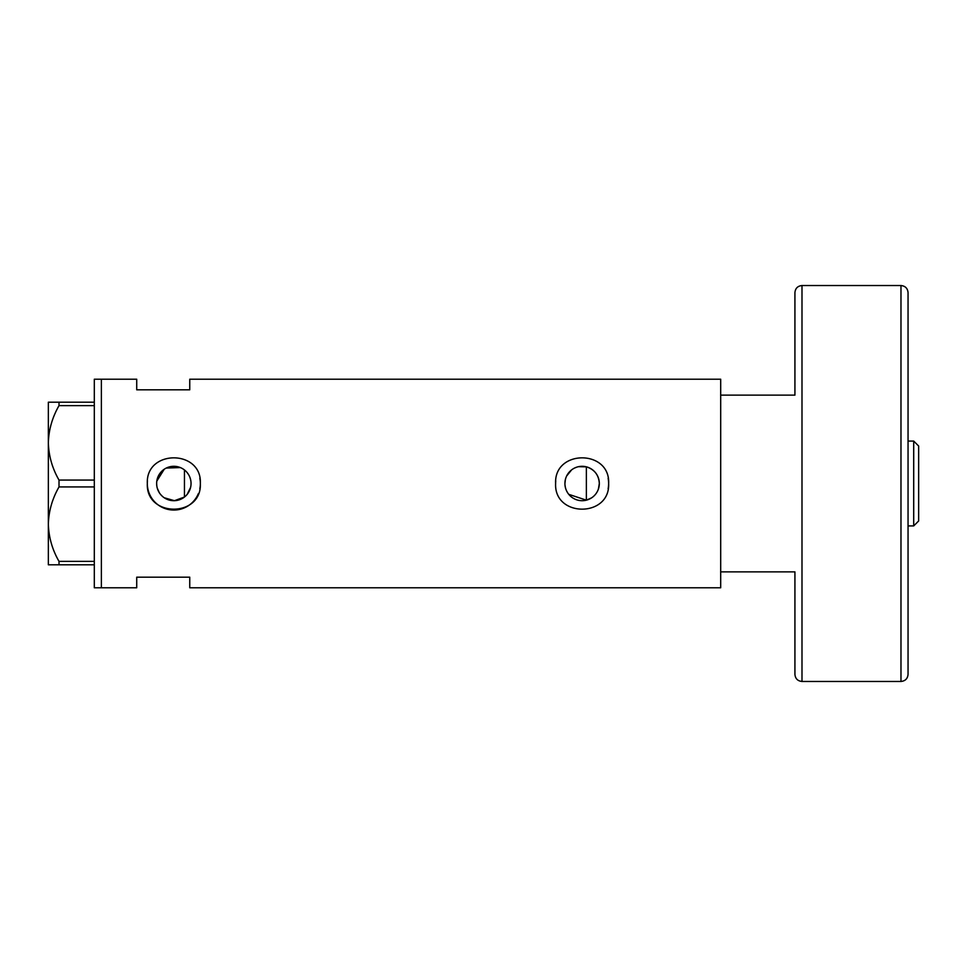 <?xml version="1.0" encoding="UTF-8"?>
<svg xmlns="http://www.w3.org/2000/svg" width="967" height="967" viewBox="0 0 967 967"><rect width="100%" height="100%" fill="white"/><g stroke="black" fill="none" stroke-linecap="round" stroke-linejoin="round"><path stroke-width="1.45" d="M591.55 497.884L586.365 500.169L568.777 494.342M567.641 492.771L566.686 491.067M565.381 487.404L565.042 485.458M190.596 487.38L187.199 494.33M598.392 489.084L599.322 483.5C598.791 474.99 594.475 469.442 586.365 466.831L578.496 466.686M564.921 483.5A17.201 17.201 0 0 0 582.122 500.701A17.201 17.201 0 0 0 599.322 483.5A17.201 17.201 0 0 0 582.122 466.299A17.201 17.201 0 0 0 564.921 483.5L565.369 479.608M156.642 483.5A17.201 17.201 0 0 0 173.842 500.701A17.201 17.201 0 0 0 191.043 483.5A17.201 17.201 0 0 0 173.842 466.299A17.201 17.201 0 0 0 156.642 483.5L156.811 485.905M157.319 488.262L159.265 492.626M160.667 494.56L162.335 496.289M164.209 497.751L174.435 500.688L184.443 497.038L184.443 469.962M147.455 480.889A26.508 26.508 0 0 0 147.322 483.5C145.679 517.683 201.97 517.732 200.35 483.5C202.006 449.292 145.679 449.292 147.322 483.5A26.508 26.508 0 0 0 198.32 493.69M199.843 488.698A26.508 26.508 0 0 0 199.843 478.314M555.614 483.5C553.958 517.683 610.262 517.732 608.642 483.5C610.286 449.292 553.97 449.292 555.614 483.5A26.508 26.508 0 0 1 555.747 480.889M608.122 488.698A26.508 26.508 0 0 0 608.122 478.314M794.922 395.128L794.922 292.614L794.922 395.128L720.693 395.128L720.693 587.779L189.75 587.779L189.75 577.178L136.722 577.178L136.722 587.779L94.307 587.779L94.307 379.221L101.378 379.221L101.378 587.779L101.378 379.221L136.722 379.221L136.722 389.822L189.75 389.822L189.75 379.221L720.693 379.221L720.693 571.872L794.922 571.872L794.922 674.386L794.922 571.872M180.309 467.569L166.288 468.052M164.221 469.249L156.811 481.107M187.199 472.67L188.335 474.253M190.04 477.734L190.596 479.62M566.686 475.933L571.57 469.926M574.882 467.907L576.707 467.182M94.307 564.801L59.011 564.801L59.011 561.38C52.303 549.727 48.749 537.326 48.35 524.15C48.701 511.168 52.254 498.754 59.011 486.933L59.011 480.067C52.303 468.427 48.749 456.013 48.35 442.85C48.701 429.868 52.254 417.454 59.011 405.62L59.011 402.199L48.35 402.199L48.35 564.801L59.011 564.801M59.011 561.38L94.307 561.38M94.307 486.933L59.011 486.933M59.011 480.067L94.307 480.067M94.307 405.62L59.011 405.62M59.011 402.199L94.307 402.199M586.365 500.169L586.365 466.831M913.706 441.085L918.65 446.029L918.65 520.971L913.706 525.915L913.706 441.085L908.049 441.085M908.049 292.614L908.049 674.386C907.626 678.677 905.269 681.034 900.978 681.457L900.978 285.543C905.269 285.966 907.626 288.323 908.049 292.614M900.978 285.543L801.994 285.543L801.994 681.457C797.702 681.034 795.345 678.677 794.922 674.386M913.706 525.915L908.049 525.915M801.994 285.543C797.702 285.966 795.345 288.323 794.922 292.614M900.978 681.457L801.994 681.457"/></g></svg>
